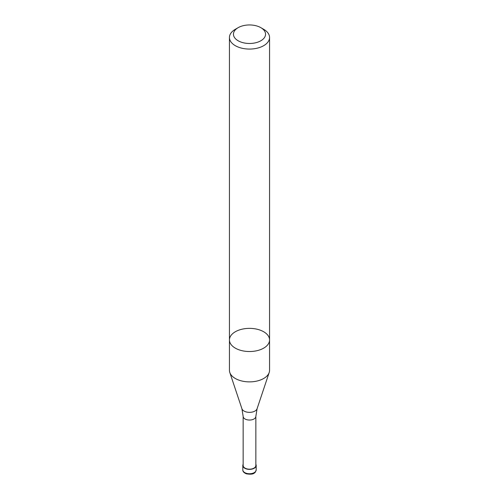 <?xml version="1.0" encoding="UTF-8"?>
<svg xmlns="http://www.w3.org/2000/svg" width="499" height="499" viewBox="0 0 499 499"><rect width="100%" height="100%" fill="white"/><g stroke="black" fill="none" stroke-linecap="round" stroke-linejoin="round"><path stroke-width="0.75" d="M235.316 378.485A20.06 11.583 180 0 1 229.802 372.491A20.06 11.583 180 0 1 229.44 370.295L229.44 339.944A20.06 11.583 180 0 1 249.5 328.367A20.06 11.583 180 0 1 269.56 339.944A20.06 11.583 180 0 1 257.178 350.647A20.06 11.583 180 0 1 235.316 348.134A20.06 11.583 180 0 1 229.44 339.944A20.06 11.583 180 0 0 235.316 348.134A20.06 11.583 180 0 0 257.178 350.647A20.06 11.583 180 0 0 269.56 339.944L269.56 370.295A20.06 11.583 180 0 1 269.198 372.491A20.06 11.583 180 0 1 255.376 381.373A20.06 11.583 180 0 1 235.316 378.485M255.85 465.517A6.35 3.668 180 0 1 249.5 469.185A6.35 3.668 180 0 1 243.15 465.517L243.15 416.378A6.35 3.668 180 0 0 249.5 420.046A6.35 3.668 180 0 0 255.85 416.378L255.85 465.517M255.85 464.307A6.687 3.861 180 0 1 256.187 465.517A6.687 3.861 180 0 1 249.5 469.378A6.687 3.861 180 0 1 242.813 465.517A6.687 3.861 180 0 1 243.15 464.307M263.684 29.304L260.846 27.663A16.049 9.263 180 0 1 260.846 40.768A16.049 9.263 180 0 1 238.154 40.768A16.049 9.263 180 0 1 238.154 27.663A16.049 9.263 180 0 1 260.846 27.663L263.684 29.304A20.06 11.583 180 0 1 269.56 37.494A20.06 11.583 180 0 1 257.178 48.191A20.06 11.583 180 0 1 235.316 45.677A20.06 11.583 180 0 1 229.44 37.494A20.06 11.583 180 0 1 235.316 29.304L238.154 27.663M255.85 416.378L257.079 408.743A7.722 4.454 180 0 1 249.5 412.361A7.722 4.454 180 0 1 241.921 408.743L243.15 416.378M256.187 469.883A6.687 3.861 180 0 1 249.5 473.744A6.687 3.861 180 0 1 242.813 469.883C242.751 471.499 243.93 472.809 246.363 473.813C250.573 474.487 253.243 474.206 254.365 472.965C254.933 472.965 255.544 471.935 256.187 469.883L256.187 465.517M257.079 408.743L269.198 372.491M241.921 408.743L229.802 372.491M242.813 465.517L242.813 469.883M229.44 37.494L229.44 339.944M269.56 37.494L269.56 339.944"/></g></svg>
